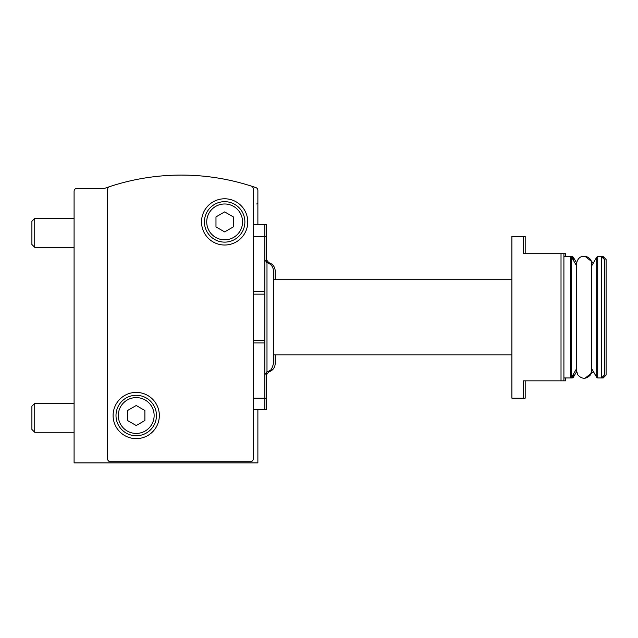 <?xml version="1.0" encoding="UTF-8"?>
<svg xmlns="http://www.w3.org/2000/svg" width="638" height="638" viewBox="0 0 638 638"><rect width="100%" height="100%" fill="white"/><g stroke="black" fill="none" stroke-linecap="round" stroke-linejoin="round"><path stroke-width="0.96" d="M266.548 236.355L264.818 236.355L264.818 224.791L266.548 224.791L266.548 262.481M266.548 372.042L266.548 409.74L253.254 409.74M523.455 236.355L523.455 253.693L561.017 253.693L561.017 380.838L523.455 380.838L523.455 398.176L511.891 398.176L511.891 236.355L525.186 236.355L525.186 253.693M525.186 380.838L525.186 398.176L523.455 398.176M565.643 256.58L565.643 253.693L561.017 253.693L563.912 253.693L563.912 380.838L561.017 380.838L565.643 380.838L565.643 377.951M253.254 236.355L264.818 236.355L264.818 409.74M109.592 186.639A2.887 2.887 0 0 0 107.615 189.382L107.615 458.866A2.887 2.887 0 0 0 110.502 461.752L250.367 461.752A2.887 2.887 0 0 0 253.254 458.866L253.254 188.816A2.887 2.887 0 0 0 251.252 186.073A228.292 228.292 0 0 0 105.007 188.218A2.887 2.887 0 0 1 104.042 188.377L76.983 188.377A2.887 2.887 0 0 0 74.088 191.272L74.088 462.909L257.88 462.909L257.88 409.74M257.88 224.791L257.88 190.363A2.887 2.887 0 0 0 255.934 187.636A228.292 228.292 0 0 0 251.252 186.073M113.101 415.521A23.12 23.12 0 0 1 147.777 395.496A23.12 23.12 0 0 1 147.777 435.539A23.12 23.12 0 0 1 113.101 415.521M201.528 221.904A23.12 23.12 0 0 1 236.212 201.879A23.12 23.12 0 0 1 236.212 241.922A23.12 23.12 0 0 1 201.528 221.904M204.423 221.904A20.225 20.225 0 0 1 234.76 204.383A20.225 20.225 0 0 1 234.76 239.417A20.225 20.225 0 0 1 204.423 221.904A20.225 20.225 0 0 1 234.76 204.383A20.225 20.225 0 0 1 234.76 239.417A20.225 20.225 0 0 1 204.423 221.904M224.648 211.896L215.979 216.896L215.979 226.905L224.648 231.913L233.317 226.905L233.317 216.896L224.648 211.896M115.996 415.521A20.225 20.225 0 0 1 146.333 398A20.225 20.225 0 0 1 146.333 433.035A20.225 20.225 0 0 1 115.996 415.521A20.225 20.225 0 0 1 146.333 398A20.225 20.225 0 0 1 146.333 433.035A20.225 20.225 0 0 1 115.996 415.521M136.221 405.505L127.552 410.513L127.552 420.522L136.221 425.53L144.89 420.522L144.89 410.513L136.221 405.505M264.818 340.381L253.254 340.381M264.818 224.791L253.254 224.791M264.818 294.15L253.254 294.15M266.987 371.898L266.987 262.633C271.054 263.957 273.224 266.756 273.487 271.03L273.487 363.5C271.15 372.345 269.252 370.144 269.196 370.981L266.987 371.898L264.818 374.697M591.705 265.831L596.713 257.154L597.718 256.58L601.475 256.58L601.475 377.951L603.213 377.951L603.213 376.221M603.213 377.951L606.1 375.064L606.1 259.467L603.213 256.58L601.475 256.58L604.369 259.467L604.369 375.064L601.475 377.951L597.718 377.951L597.718 256.58M268.718 263.287L268.718 262.633C272.785 263.957 274.954 266.756 275.217 271.03L275.217 279.699M275.217 354.832L275.217 363.5C274.954 367.775 272.785 370.574 268.718 371.898L266.548 374.697M603.213 256.58L603.213 258.31M74.088 247.329L34.731 247.329L34.731 218.435L74.088 218.435M34.731 247.329L31.9 244.498L31.9 221.266L34.731 218.435M74.088 432.277L34.731 432.277L34.731 403.383L74.088 403.383M34.731 432.277L31.9 429.446L31.9 406.215L34.731 403.383M206.728 221.904A17.92 17.92 0 0 1 233.604 206.385A17.92 17.92 0 0 1 233.604 237.416A17.92 17.92 0 0 1 206.728 221.904M118.301 415.521A17.92 17.92 0 0 1 145.177 400.002A17.92 17.92 0 0 1 145.177 431.033A17.92 17.92 0 0 1 118.301 415.521M264.818 342.901L253.254 342.901M266.548 398.176L253.254 398.176M264.818 291.63L253.254 291.63M563.912 256.58L570.555 256.58L570.555 377.951L571.56 377.369L571.56 257.154L570.555 256.58L572.294 256.58L572.294 258.43M596.713 257.154L596.713 377.369L597.718 377.951M268.718 371.244L268.718 371.898M572.294 376.101L572.294 377.951L573.291 377.369L573.291 374.37M572.294 256.58L573.291 257.154L573.291 260.16M256.723 203.985L257.88 202.828M266.987 262.633L264.818 259.833M273.487 354.832L511.891 354.832M273.487 279.699L511.891 279.699M563.912 377.951L572.294 377.951M576.569 265.831L571.56 257.154M576.569 368.7L571.56 377.369M576.569 263.805L576.569 370.726L577.789 374.857C581.96 379.355 586.163 379.387 590.405 374.969L591.705 370.726L591.705 263.805C592.271 255.814 578.235 251.843 576.569 263.805M591.705 368.7L596.713 377.369M268.718 262.633L266.548 259.833M576.616 262.92L573.291 257.154M576.616 371.611L573.291 377.369M593.388 262.92L585.006 256.285M585.006 378.246L593.388 371.611"/></g></svg>
